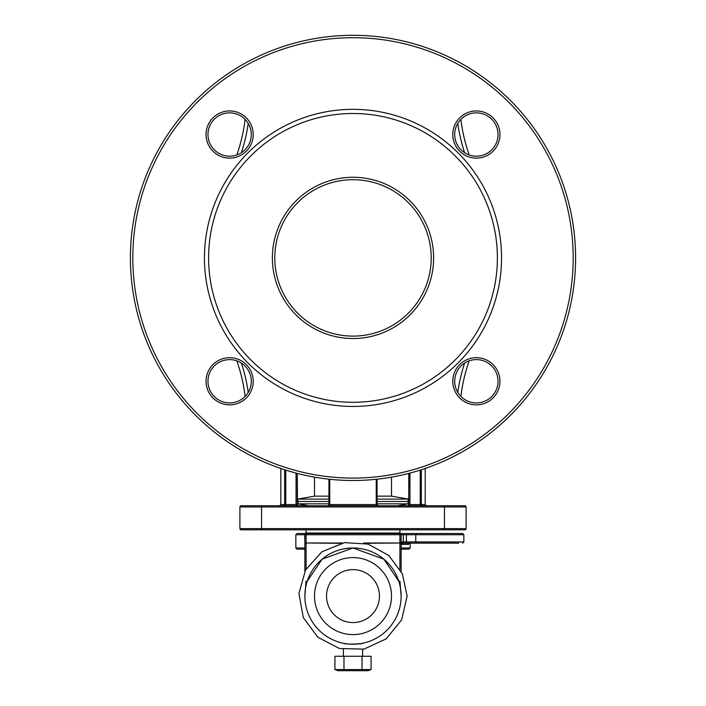 <?xml version="1.0" encoding="UTF-8"?>
<svg xmlns="http://www.w3.org/2000/svg" width="706" height="706" viewBox="0 0 706 706"><rect width="100%" height="100%" fill="white"/><g stroke="black" fill="none" stroke-linecap="round" stroke-linejoin="round"><path stroke-width="1.06" d="M343.972 669.553L334.935 669.553L334.935 656.262L343.972 656.262L343.972 669.553L362.028 669.553L362.028 656.262L343.972 656.262M334.935 669.553L338.077 670.7L367.923 670.7L371.065 669.553L371.065 656.262L362.028 656.262M371.065 669.553L362.028 669.553M401.132 596.102A48.132 48.132 0 0 0 328.934 554.422A48.132 48.132 0 0 0 328.934 637.783A48.132 48.132 0 0 0 401.132 596.102L399.923 581.188L398.784 581.25L383.905 559.205L353 547.971L322.095 559.205L307.216 581.25L306.077 581.188L304.868 596.102M343.557 643.29C345.146 644.64 363.246 644.048 362.628 643.254M360.925 643.572L352.938 644.225M351.111 644.19L349.311 644.084M347.652 643.934L346.196 643.748M433.616 257.902A80.616 80.616 0 0 1 312.687 327.716A80.616 80.616 0 0 1 312.687 188.078A80.616 80.616 0 0 1 433.616 257.902M497.386 257.902A144.386 144.386 0 0 1 280.803 382.943A144.386 144.386 0 0 1 280.803 132.852A144.386 144.386 0 0 1 497.386 257.902M401.132 547.971L410.151 547.971L408.95 549.171L401.132 549.171M304.868 549.171L297.05 549.171L295.849 547.971L304.868 547.971M304.868 543.735L304.868 543.002L304.868 543.62L306.077 543.311L306.077 569.089M304.868 571.295L304.868 543.62M363.59 543.002L399.923 543.002L399.923 534.733L306.077 534.733L306.077 543.002L304.868 543.002L304.868 534.733A1.2 1.2 0 0 1 306.077 533.533L305.698 533.533A1.2 1.015 90 0 0 304.683 534.733L295.849 534.733L297.05 533.533L305.698 533.533M458.715 543.161L402.332 543.161L403.294 543.161L403.294 534.733L401.132 534.733L401.132 571.295M409.127 543.346L408.536 544.361A1.2 1.165 90 0 1 409.701 543.161L409.03 543.373M253.216 134.528A23.58 23.58 0 0 1 217.836 154.958A23.58 23.58 0 0 1 217.836 114.107A23.58 23.58 0 0 1 253.216 134.528M499.954 134.528A23.58 23.58 0 0 1 464.574 154.958A23.58 23.58 0 0 1 464.574 114.107A23.58 23.58 0 0 1 499.954 134.528M253.216 381.266A23.58 23.58 0 0 1 217.836 401.688A23.58 23.58 0 0 1 217.836 360.845A23.58 23.58 0 0 1 253.216 381.266M499.954 381.266A23.58 23.58 0 0 1 464.574 401.688A23.58 23.58 0 0 1 464.574 360.845A23.58 23.58 0 0 1 499.954 381.266M501.56 257.902A148.56 148.56 0 0 1 278.72 386.553A148.56 148.56 0 0 1 278.72 129.242A148.56 148.56 0 0 1 501.56 257.902M297.297 505.761L297.173 473.382M408.827 473.382L408.703 505.761M241.099 505.761L464.901 505.761A1.2 1.2 0 0 1 466.101 506.97L466.101 528.626A1.2 1.2 0 0 1 464.901 529.827L241.099 529.827A1.2 1.2 0 0 1 239.899 528.626L239.899 506.97A1.2 1.2 0 0 1 241.099 505.761A1.2 1.2 0 0 0 239.899 506.97A1.2 1.2 0 0 1 241.099 505.761M329.755 479.277L329.755 504.561L328.934 504.561A1.2 1.2 0 0 1 327.734 505.761A1.2 1.2 0 0 0 328.934 504.561L328.934 479.189M377.066 479.189L377.066 504.561L376.245 504.561L376.245 479.277M453.023 529.827L464.901 529.827A1.2 1.2 0 0 0 466.101 528.626A1.2 1.2 0 0 1 464.901 529.827M239.899 528.626L444.445 528.626L444.445 506.97L261.555 506.97L261.555 529.827L241.099 529.827M297.076 505.761L296.052 504.561L296.052 473.091M378.266 505.761A1.2 1.2 0 0 1 377.066 504.561L378.266 505.761M408.924 505.761L409.948 504.561L420.211 504.561L420.211 470.108M245.097 396.181A28.875 28.875 0 0 0 245.123 396.401A28.875 28.875 0 0 1 245.097 396.181A168.452 168.452 0 0 0 236.81 360.837A168.452 168.452 0 0 1 245.097 396.181L245.37 396.145M245.097 119.614A168.452 168.452 0 0 1 236.81 154.967A168.452 168.452 0 0 0 245.097 119.614A28.875 28.875 0 0 1 245.123 119.393A28.875 28.875 0 0 0 245.097 119.614A28.875 28.875 0 0 1 245.123 119.393A28.875 28.875 0 0 0 245.097 119.614L245.37 119.649M460.903 119.614A28.875 28.875 0 0 0 460.877 119.393A28.875 28.875 0 0 1 460.903 119.614A28.875 28.875 0 0 0 460.877 119.393A28.875 28.875 0 0 1 460.903 119.614A168.452 168.452 0 0 0 469.19 154.967A168.452 168.452 0 0 1 460.903 119.614L460.63 119.649M460.903 396.181A168.452 168.452 0 0 1 469.19 360.837A168.452 168.452 0 0 0 460.903 396.181A28.875 28.875 0 0 1 460.877 396.401A28.875 28.875 0 0 0 460.903 396.181L460.63 396.145M575.602 257.902A222.602 222.602 0 0 1 241.699 450.675A222.602 222.602 0 0 1 241.699 65.12A222.602 222.602 0 0 1 575.602 257.902A222.602 222.602 0 0 1 241.699 450.675A222.602 222.602 0 0 1 241.699 65.12A222.602 222.602 0 0 1 575.602 257.902M498.03 381.266A21.657 21.657 0 0 0 476.365 359.61A21.657 21.657 0 0 0 454.708 381.266A21.657 21.657 0 0 0 476.365 402.923A21.657 21.657 0 0 0 498.03 381.266M498.03 134.528A21.657 21.657 0 0 0 476.365 112.872A21.657 21.657 0 0 0 454.708 134.528A21.657 21.657 0 0 0 476.365 156.185A21.657 21.657 0 0 0 498.03 134.528M251.292 134.528A21.657 21.657 0 0 0 229.635 112.872A21.657 21.657 0 0 0 207.97 134.528A21.657 21.657 0 0 0 229.635 156.185A21.657 21.657 0 0 0 251.292 134.528M251.292 381.266A21.657 21.657 0 0 0 229.635 359.61A21.657 21.657 0 0 0 207.97 381.266A21.657 21.657 0 0 0 229.635 402.923A21.657 21.657 0 0 0 251.292 381.266M328.934 496.142L314.497 496.142L314.497 477.141M377.066 496.142L391.503 496.142L391.503 477.141M314.497 496.142L297.65 499.107L328.934 499.107M377.066 499.107L408.35 499.107L391.503 496.142M328.934 501.481L298.073 501.481L297.65 499.107M377.066 501.481L407.927 501.481L408.35 499.107M298.073 501.481L297.65 503.846L328.934 503.846M377.066 503.846L408.35 503.846L407.927 501.481M308.513 505.761L297.65 503.846M306.077 529.827L306.077 533.048L399.923 533.048L399.923 529.827M399.923 533.048L399.446 533.533M304.868 541.952L304.683 534.733L306.077 534.733L306.077 533.533L462.642 533.533L463.851 534.733L403.294 534.733L403.294 533.533M457.682 533.533L425.347 533.533M399.923 569.089L399.923 543.311L401.132 543.62L401.132 543.002L365.046 543.311M408.536 544.361L401.132 544.361A1.2 1.2 0 0 1 402.332 543.161L401.132 541.952L415.763 541.952L415.763 534.733A1.2 1.2 -90 0 1 416.964 533.533M401.132 534.733A1.2 1.2 0 0 0 399.923 533.533A1.2 1.2 0 0 1 401.132 534.733L399.923 534.733L399.923 533.533M391.503 596.102A38.503 38.503 0 0 1 333.744 629.443A38.503 38.503 0 0 1 333.744 562.753A38.503 38.503 0 0 1 391.503 596.102M431.207 257.902A78.207 78.207 0 0 0 313.896 190.17A78.207 78.207 0 0 0 313.896 325.634A78.207 78.207 0 0 0 431.207 257.902M343.372 656.262L343.372 649.379M285.789 470.108L285.789 504.561L297.173 504.561M457.77 392.36A172.061 172.061 0 0 1 464.61 363.078M464.61 152.717A172.061 172.061 0 0 1 457.77 123.435M248.23 123.435A172.061 172.061 0 0 1 241.39 152.717M241.39 363.078A172.061 172.061 0 0 1 248.23 392.36M340.954 543.311L306.077 543.002L342.41 543.002M573.193 257.902A220.193 220.193 0 0 0 242.908 67.202A220.193 220.193 0 0 0 242.908 448.592A220.193 220.193 0 0 0 573.193 257.902M421.35 469.746L421.35 504.561L425.197 504.561L425.197 468.466M280.803 468.466L280.803 504.561L284.65 504.561L284.65 469.746M329.367 505.761L329.755 504.561L376.245 504.561L376.633 505.761M409.948 473.091L409.948 504.561L408.748 504.561L408.483 505.928L408.827 504.561M444.445 529.827L444.445 528.626L466.101 528.626M466.101 506.97L444.445 506.97L444.445 505.761M261.555 505.761L261.555 506.97L239.899 506.97M285.789 505.761L285.789 504.561L284.65 504.561A1.2 1.138 90 0 1 283.512 505.761M422.488 505.761A1.2 1.138 90 0 1 421.35 504.561L420.211 504.561L420.211 505.761M416.964 543.161A1.2 1.2 90 0 1 415.763 541.952L463.851 541.952L463.851 534.733M406.391 543.161L406.391 533.533M379.475 596.102A26.475 26.475 0 0 1 339.762 619.021A26.475 26.475 0 0 1 339.762 573.175A26.475 26.475 0 0 1 379.475 596.102M410.151 547.971L410.151 543.161M295.849 547.971L295.849 534.733M297.252 473.408L297.517 505.928M280.803 504.561L279.602 505.761M425.197 504.561L426.398 505.761M408.748 473.408L408.748 504.561M397.487 505.761L408.35 503.846M306.077 533.048L306.554 533.533M407.141 596.102L401.626 619.921L386.182 638.886L363.978 649.123L339.533 648.54L317.832 637.271L303.306 617.6L298.912 593.552L305.548 570.016L321.865 551.801L344.528 542.623L368.108 544.105L388.803 555.481L402.349 573.819L407.141 596.102M463.851 541.952L462.642 543.161M362.628 656.262L362.628 649.379"/></g></svg>

